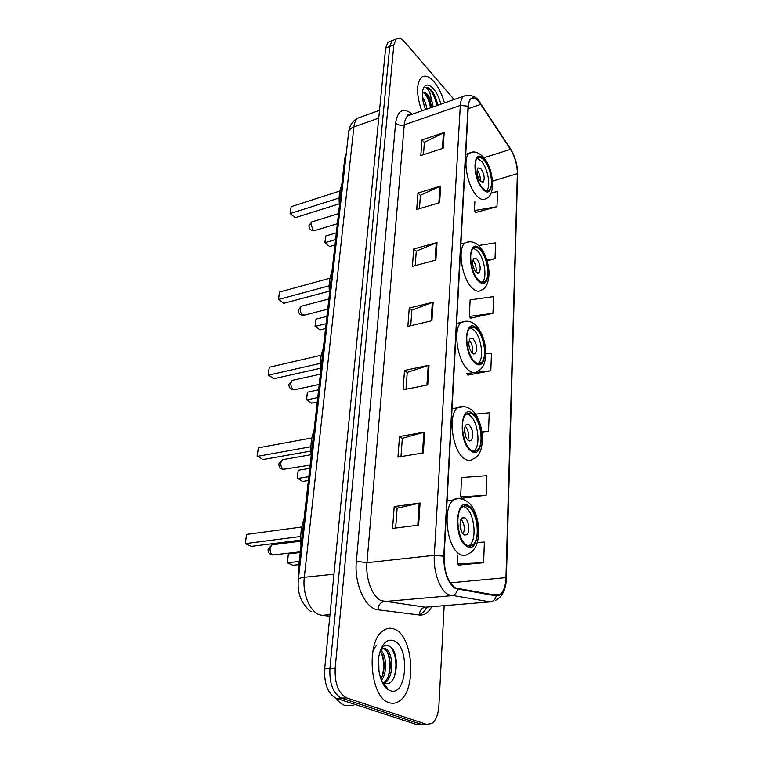 <?xml version="1.0" encoding="UTF-8"?>
<svg xmlns="http://www.w3.org/2000/svg" width="763" height="763" viewBox="0 0 763 763"><rect width="100%" height="100%" fill="white"/><g stroke="black" fill="none" stroke-linecap="round" stroke-linejoin="round"><path stroke-width="1.14" d="M298.352 579.565L298.219 570.524L344.742 158.485L346.268 153.42M390.217 41.364L387.966 42.251L385.63 48.088L324.666 668.855C324.084 684.173 327.956 693.987 336.264 698.279L416.588 724.545L420.499 724.478M387.966 42.251L394.29 39.762L392.048 40.639L389.731 46.476L329.902 668.579C329.349 683.953 333.212 693.796 341.5 698.107L421.567 724.459L425.458 724.383M389.244 702.685C392.716 703.829 396.035 703.314 399.202 701.159C417.103 690.248 413.241 635.684 394.538 629.198C390.742 627.587 387.06 628.016 383.484 630.486C365.601 640.786 369.855 697.992 389.244 702.685C392.716 703.829 396.035 703.314 399.202 701.159C417.103 690.248 413.241 635.684 394.538 629.198C390.742 627.587 387.06 628.016 383.484 630.486C365.601 640.786 369.855 697.992 389.244 702.685M444.457 102.929C441.996 94.24 438.487 87.163 433.937 81.689C429.054 76.224 424.867 74.793 421.367 77.387C416.197 83.644 416.321 94.812 421.739 110.893C416.321 94.812 416.197 83.644 421.367 77.387C424.867 74.793 429.054 76.224 433.937 81.689C438.487 87.163 441.996 94.24 444.457 102.929M455.492 587.987C447.9 582.436 444.104 571.897 444.095 556.389L468.301 106.496C468.52 102.957 469.34 100.506 470.761 99.152C473.556 97.054 476.885 98.789 480.738 104.369L510.466 149.376C514.968 156.825 517.266 164.922 517.362 173.649L505.964 577.629C505.631 585.65 503.809 591.144 500.48 594.129L496.227 595.331L455.492 587.987M455.454 588.607L496.255 595.932C502.168 595.932 505.488 589.885 506.231 577.791L517.591 173.907C517.486 164.961 515.13 156.673 510.523 149.033L480.795 104.026C473.89 95.089 469.636 95.823 468.053 106.2L443.78 556.208C443.78 572.116 447.671 582.913 455.454 588.607M454.099 99.543L404.838 42.108C401.414 38.264 398.524 37.244 396.15 39.027L392.048 40.639L389.731 46.476L329.902 668.579C329.349 683.953 333.212 693.796 341.5 698.107L421.567 724.459L416.588 724.545M423.465 154.689L424.39 142.319L444.18 132.485L421.987 139.915L420.804 155.557L443.15 148.251L444.18 132.485M424.381 142.462L421.987 139.915M419.44 208.68L420.442 195.328L440.69 186.038L417.962 193.01L416.712 209.491L439.612 202.662L440.69 186.038M420.432 195.471L417.962 193.01M415.206 265.6L416.274 251.18L437.018 242.51L413.727 248.976L412.411 266.354L435.873 260.059L437.018 242.51M416.264 251.313L413.727 248.976M395.644 528.044L397.122 508.196L420.07 502.998L394.204 506.584L392.544 528.435L418.629 525.125L420.07 502.998M397.113 508.282L394.204 506.584M400.966 456.608L402.33 438.315L424.676 432.077L399.507 436.522L397.952 457.104L423.322 452.907L424.676 432.077M402.32 438.42L399.507 436.522M405.983 389.273L407.242 372.401L429.025 365.239L404.514 370.446L403.045 389.874L427.747 384.886L429.025 365.239M407.232 372.506L404.514 370.446M410.723 325.715L411.886 310.121L433.136 302.158L409.245 308.033L407.862 326.392L431.925 320.708L433.136 302.158M411.877 310.236L409.245 308.033M396.15 39.027L393.842 44.864L335.167 668.312C334.642 683.724 338.505 693.596 346.774 697.926L426.565 724.364L431.877 723.534C435.95 720.377 438.286 714.445 438.897 705.727L444.171 605.669M487.099 260.746L495.015 258.676L495.616 242.825L478.668 245.486M475.587 212.476L496.971 206.716L497.533 191.608L491.191 192.724M482.044 432.43L488.539 431.314L489.236 412.812L475.397 414.156M461.977 498.287L486.145 495.206L486.88 475.673L461.567 477.562L460.633 496.932L462.206 498.516M458.801 565.059L483.608 562.732L484.381 542.073L477.333 542.436M470.552 318.161L492.965 313.297L493.594 296.616L470.132 299.869L469.331 316.426L470.761 318.457M467.843 375.1L490.809 370.761L491.467 353.212L485.926 353.86M466.584 373.46L468.053 375.377M490.809 370.761L466.584 373.479M488.539 431.314L481.968 431.906M486.145 495.206L460.633 496.932M457.829 554.978L457.399 563.867L459.03 565.259M483.608 562.732L457.399 563.867M492.965 313.297L469.331 316.426M495.015 258.676L486.851 259.916M474.863 201.728L474.433 210.55L475.778 212.801M496.971 206.716L474.433 210.55M335.892 698.155C338.734 701.979 341.872 704.459 345.286 705.584L353.422 705.336M378.658 658.459L378.973 671.593M380.584 650.038C386.66 654.749 387.528 673.1 381.405 680.405M380.155 651.306C384.962 656.876 385.525 671.564 380.861 679.003M380.899 649.227L385.334 648.703C393.403 651.583 394.376 677.525 384.991 682.58L384.151 683.028M383.684 683.219L382.883 683.457M382.511 648.416L383.77 648.798C391.858 651.678 392.821 677.592 383.427 682.647L384.991 682.58M383.322 682.713L382.644 683.066M381.901 681.569L384.323 683.095C397.771 688.875 400.718 650.581 389.054 646.099C386.116 644.706 383.455 645.612 381.061 648.827M383.284 682.656L382.053 681.903M390.112 690.61C407.07 697.496 410.313 646.328 393.708 640.701C387.804 638.745 383.236 642.427 380.022 651.736C375.692 664.964 380.241 685.422 388.491 689.838L390.112 690.61M382.959 683.658L385.84 686.347L382.778 683.333M385.84 686.347L383.436 684.468M391.486 648.045C396.417 656.418 397.237 666.347 393.927 677.83M386.545 687.158L385.668 687.473M387.49 652.67C390.198 659.861 390.475 667.692 388.338 676.161M381.424 653.252C384.018 660.262 384.285 667.902 382.234 676.171M373.117 649.752L376.331 645.603M466.832 545.278C468.959 546.48 470.933 546.384 472.736 544.973C480.633 539.517 477.524 511.811 468.549 506.87C466.336 505.488 464.276 505.545 462.359 507.042C454.433 512.335 457.705 540.824 466.832 545.278M468.511 545.974L469.493 545.335C477.428 539.889 474.338 512.221 465.335 507.3L463.294 506.413M304.046 518.935C301.108 526.832 300.088 535.798 301.013 545.831M300.67 540.118L251.332 546.365L245.314 543.628L245.304 542.836L246.563 534.424L245.314 543.628L300.708 536.484M246.563 534.424L301.766 527.014M298.886 564.62L292.858 565.297L287.346 562.789L287.25 561.997L288.395 553.919L287.346 562.789L299.249 561.425M288.395 553.919L300.26 552.498M464.066 534.873L466.737 534.749C470.266 532.345 468.873 519.956 464.858 517.829L462.13 517.924C458.601 520.29 460.022 532.832 464.066 534.873M463.17 534.129C465.096 528.788 464.438 523.771 461.195 519.078M460.165 522.607L461.262 530.953M460.079 525.049L460.537 528.606M422.473 97.12L422.473 97.12C424.638 100.22 426.107 104.216 426.87 109.099M423.198 101.861L425.086 108.308M437.704 105.294C436.665 99.81 434.843 95.156 432.268 91.322L431.763 90.721C429.54 88.231 427.499 87.125 425.62 87.411C427.003 88.031 428.424 89.872 429.893 92.962L432.249 102.442L428.091 95.117C426.04 92.857 424.228 92.104 422.654 92.876M432.249 102.442L433.184 106.887M422.969 92.724L425.439 93.496L427.213 95.423C429.378 98.541 430.837 102.538 431.6 107.44M440.89 104.178C439.23 97.836 436.741 92.685 433.432 88.727C428.32 83.425 424.781 83.816 422.816 89.9C421.729 95.432 422.645 101.984 425.573 109.548M425.62 87.411C430.38 88.107 434.128 94.164 436.856 105.59M424.323 92.809C427.213 96.491 429.292 101.489 430.551 107.802M432.268 91.322C434.776 95.07 436.579 99.734 437.647 105.313M426.679 94.736L431.333 107.526M471.095 450.017C473.356 451.591 475.406 451.648 477.247 450.189C484.228 445.268 480.967 420.194 472.679 414.538C470.342 412.793 468.205 412.678 466.26 414.214C459.25 419.001 462.683 444.772 471.095 450.017M473.489 451.143L474.128 450.695C481.138 445.783 477.896 420.747 469.579 415.101L466.851 413.784M314.022 430.58C311.247 437.695 310.303 446.012 311.209 455.53M310.894 451.057L262.911 459.564L257.141 455.807L258.342 447.843L257.179 456.398L310.894 446.736M258.342 447.843L311.876 437.952M308.386 480.528L302.52 481.463L297.15 477.953L298.238 470.285L297.265 478.554L308.815 476.675M298.238 470.285L309.759 468.358M468.406 440.575L471.191 440.671C473.918 435.539 473.232 430.256 469.131 424.829L466.307 424.705C463.179 426.851 464.677 438.2 468.406 440.575M467.814 440.06C469.274 434.996 468.453 430.332 465.335 426.059M464.572 430.284L465.649 436.331M475.025 361.939C477.4 363.865 479.507 364.094 481.339 362.616C487.528 358.181 484.19 335.281 476.503 329.072C474.061 326.965 471.877 326.688 469.951 328.224C463.723 332.563 467.233 356.083 475.025 361.939M478 363.503L478.334 363.245C484.553 358.81 481.224 335.939 473.508 329.74L470.246 327.985M323.293 348.491C320.66 354.909 319.792 362.644 320.67 371.695M320.403 368.291L273.679 378.744L268.156 374.805L269.291 367.251L268.214 375.215L320.346 363.407M269.291 367.251L321.261 355.234M317.246 402.015L311.552 403.179L306.392 399.488L307.422 392.201L306.516 399.926L317.742 397.599M307.422 392.201L318.619 389.826M472.421 353.355L475.273 353.67C477.648 349.082 476.923 344.113 473.098 338.762L470.208 338.419C467.824 343.045 468.568 348.023 472.421 353.355M472.068 353.021C473.108 348.243 472.154 343.894 469.216 339.983M468.959 345.83L469.388 347.804M478.678 280.269C481.129 282.529 483.265 282.93 485.077 281.461C490.58 277.455 487.214 256.349 480.041 249.73C477.533 247.288 475.33 246.831 473.422 248.356C467.881 252.286 471.42 273.946 478.678 280.269M482.082 282.262L482.178 282.186C487.71 278.18 484.343 257.102 477.161 250.502L473.489 248.299M331.924 272.019C329.435 277.818 328.615 285.028 329.482 293.65M329.263 291.17L283.741 303.312L278.438 299.22L279.516 292.038L278.505 299.478L329.158 285.82M279.516 292.038L329.998 278.209M325.543 328.548L320.002 329.902L315.043 326.068L316.025 319.125L315.176 326.364L326.097 323.655M316.025 319.125L326.917 316.378M476.15 272.439L479.03 272.992C481.11 268.853 480.356 264.151 476.77 258.886L473.852 258.304C471.772 262.472 472.535 267.184 476.15 272.439M475.959 272.248C476.637 267.756 475.607 263.702 472.879 260.097M482.798 188.213C485.316 190.855 487.452 191.456 489.226 190.025C494.023 186.477 490.666 167.192 484.047 160.201C481.472 157.388 479.269 156.72 477.419 158.199C472.574 161.68 476.102 181.47 482.798 188.213M486.575 190.721C491.219 186.906 487.824 167.955 481.281 161.069L477.256 158.351M341.7 185.428C339.354 190.559 338.61 197.207 339.449 205.352M339.297 203.826L295.147 217.722L290.093 213.478L291.123 206.706L290.188 213.573L339.115 198.018M291.123 206.706L339.888 191.008M334.976 244.961L329.616 246.525L324.876 242.548L325.811 235.977L325.028 242.682L335.586 239.572M325.811 235.977L336.349 232.839M480.347 181.203L483.246 182.023C485.02 178.351 484.247 173.935 480.919 168.766L477.991 167.898C476.217 171.608 476.999 176.034 480.347 181.203M480.28 181.127C480.585 176.997 479.517 173.287 477.075 169.996M299.392 570.39L298.219 570.524M345.744 158.141L344.742 158.485M361.338 116.853L357.666 118.179C355.644 119.877 354.385 122.795 353.898 126.944L304.303 577.295C302.339 593.004 309.444 611.039 318.848 614.511L321.919 615.321L329.988 614.654M333.965 574.186L304.303 577.295C300.67 577.715 298.686 578.507 298.343 579.67L348.624 132.485M336.264 698.279L346.774 697.926M324.666 668.855L335.167 668.312M385.63 48.088L393.842 44.864M321.919 615.321L329.835 616.199M379.516 110.32L357.666 118.179C352.458 121.098 349.464 125.742 348.662 132.104C349.101 129.815 350.837 128.089 353.898 126.944L378.753 118.112M431.772 606.68C428.472 612.679 424.352 615.455 419.392 615.007L378 609.799C365.477 609.008 353.956 583.6 356.359 561.272L395.606 123.129C397.962 125.17 400.842 125.733 404.256 124.827L366.965 562.693C365.382 578.583 372.382 597 381.271 600.691L425.296 607.214L428.52 606.947M395.606 123.129C397.695 110.11 403.265 107.135 412.316 114.202M411.314 114.555L407.776 115.795C405.83 117.502 404.657 120.516 404.256 124.827L460.337 105.399C460.623 100.993 461.663 97.95 463.446 96.262L466.88 95.127M496.255 595.932C495.349 599.432 493.337 601.416 490.199 601.893L448.615 594.787C440.146 590.896 433.146 571.764 434.309 555.321L443.78 556.208M457.695 589.389C456.732 593.089 454.624 595.197 451.372 595.712L384.171 601.559C380.356 602.35 378.295 605.097 378 609.799M426.965 607.081C424.877 610.915 422.359 613.471 419.392 614.73M407.413 114.994L408.176 115.652M495.502 600.386C502.435 596.828 506.06 589.446 506.365 578.249L506.231 577.791M517.591 173.907L506.374 578.144M510.523 149.033L510.037 148.117M480.795 104.026L480.328 103.119M468.053 106.2L460.337 105.399L434.309 555.321L366.965 562.693L356.359 561.272M426.565 724.364L421.567 724.459M490.199 601.893L425.296 607.214C421.596 607.958 419.631 610.553 419.392 615.007M517.362 173.649L492.583 181.117M510.466 149.376L483.933 157.731M480.738 104.369L468.186 108.67M505.964 577.629L450.275 582.865M432.335 302.406L431.133 320.899M428.215 365.458L426.927 385.048M423.846 432.259L422.483 453.041M419.202 503.151L417.762 525.24M436.236 242.787L435.091 260.269M439.936 186.325L438.849 202.891M443.437 132.791L442.406 148.499M468.596 505.821C455.416 496.026 453.174 539.279 466.784 546.356C480.013 554.835 481.587 513.089 468.596 505.821M447.089 500.824L453.546 499.937C458.01 497.848 462.626 498.42 467.404 501.673C480.318 510.457 484.076 547.596 468.31 553.843C465.754 555.826 462.96 555.989 459.927 554.32C446.794 548.158 442.13 507.433 453.546 499.937C455.835 498.134 458.315 497.791 460.966 498.897M300.336 551.821L272.734 555.006C270.779 553.776 269.902 551.554 270.092 548.32L271.905 544.811L273.736 544.582M472.726 413.565C460.118 402.635 458.058 442.521 471.048 451.019C483.685 460.776 485.144 422.149 472.726 413.565M452.039 408.796L457.562 407.766C461.501 405.43 466.241 406.202 471.782 410.084C484.028 419.679 486.994 454.223 473.213 458.897C470.599 460.947 467.681 460.89 464.457 458.706C452.354 451.4 447.461 414.567 457.562 407.766L463.914 406.622M310.121 465.134L283.369 469.321C281.499 467.977 280.65 465.783 280.832 462.76L282.358 459.736L283.922 459.46M476.541 328.166C464.467 316.292 462.559 353.193 474.987 362.864C487.09 373.698 488.444 337.847 476.541 328.166M456.636 323.426L461.386 322.32C466.622 320.145 471.429 321.109 475.788 325.229C482.33 332.458 485.707 342.215 485.917 354.49C484.867 366.679 481.51 368.844 477.638 371.209C475.015 373.288 472.02 372.993 468.644 370.313C457.438 362.12 452.411 328.491 461.386 322.32L466.746 321.147M319.23 384.447L295.5 389.54L293.278 389.454C291.495 388.005 290.674 385.849 290.837 383.007L292.143 380.394L293.45 380.108M480.08 248.891C468.501 236.234 466.727 270.464 478.639 281.127C490.247 292.849 491.506 259.487 480.08 248.891M460.909 244.026L465.02 242.901C470.18 240.641 474.996 241.804 479.469 246.373C485.278 253.259 488.482 262.186 489.112 273.183C488.482 283.178 485.993 288.767 481.653 289.959C479.059 292.029 476.017 291.495 472.526 288.338C462.101 279.468 457.027 248.5 465.02 242.901L469.493 241.747M327.728 309.139L304.79 315.033L302.529 314.823C300.822 313.288 300.04 311.18 300.183 308.5L301.299 306.221L302.386 305.934M484.085 159.429C473.05 146 471.429 177.35 482.76 189.005C493.814 201.604 494.968 170.96 484.085 159.429M465.735 154.317L469.216 153.201C473.594 150.673 478.391 152.047 483.599 157.34C494.004 168.833 495.826 196.32 486.079 198.437C483.551 200.469 480.499 199.639 476.904 195.938C467.299 186.468 462.235 158.17 469.216 153.201L472.774 152.123M337.38 223.702L315.31 230.397L313.049 230.044L310.808 223.864L311.733 221.928L312.601 221.661M311.457 611.64C309.368 611.134 306.221 607.644 301.995 601.158C298.791 594.673 297.58 587.51 298.343 579.67M410.475 114.851C408.453 114.097 407.432 114.164 407.404 115.06L407.776 115.795L463.446 96.262C471.467 94.126 477.209 96.577 480.671 103.634L510.38 148.642C515.149 156.472 517.581 165.113 517.695 174.536M500.48 594.129L492.965 594.768M383.198 682.551L388.491 689.838M469.493 545.335L472.736 544.973M464.371 535.025L466.737 534.749M300.698 541.177L271.905 544.811L268.08 549.217C267.985 552.546 269.597 554.501 272.925 555.082M474.128 450.695L477.247 450.189M469.188 441.004L471.191 440.671M311.123 454.7L282.358 459.736L278.857 463.866C278.8 467.242 280.488 469.14 283.912 469.55M478.334 363.245L481.339 362.616M473.604 354.032L475.273 353.67M320.393 374.166L292.143 380.394L288.9 384.304C288.891 387.738 290.636 389.569 294.127 389.817M482.178 282.186L485.077 281.461M477.648 273.345L479.03 272.992M328.882 298.991L301.299 306.221L298.285 309.959C298.314 313.431 300.107 315.214 303.645 315.31M486.765 190.76L489.226 190.025M482.149 182.357L483.246 182.023M338.514 213.65L311.733 221.928L308.958 225.486C309.025 229.024 310.837 230.75 314.404 230.664"/></g></svg>
